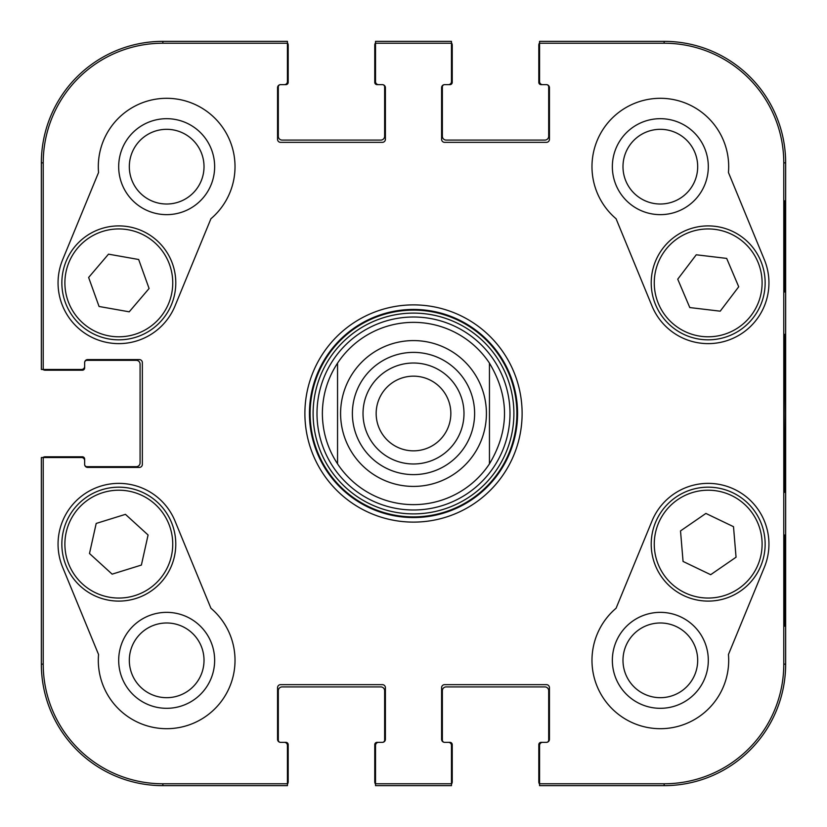 <?xml version="1.0" encoding="UTF-8"?>
<svg xmlns="http://www.w3.org/2000/svg" width="827" height="827" viewBox="0 0 827 827"><rect width="100%" height="100%" fill="white"/><g stroke="black" fill="none" stroke-linecap="round" stroke-linejoin="round"><path stroke-width="1.24" d="M129.322 660.339A37.339 37.339 0 0 1 185.341 627.993A37.339 37.339 0 0 1 185.341 692.675A37.339 37.339 0 0 1 129.322 660.339M622.989 166.661A37.339 37.339 0 0 1 679.008 134.325A37.339 37.339 0 0 1 679.008 199.007A37.339 37.339 0 0 1 622.989 166.661M622.989 660.339A37.339 37.339 0 0 1 679.008 627.993A37.339 37.339 0 0 1 679.008 692.675A37.339 37.339 0 0 1 622.989 660.339M129.322 166.661A37.339 37.339 0 0 1 185.341 134.325A37.339 37.339 0 0 1 185.341 199.007A37.339 37.339 0 0 1 129.322 166.661M410.792 317.041A96.501 96.501 0 0 0 331.317 464.081A96.501 96.501 0 0 0 498.392 459.378A96.501 96.501 0 0 0 410.792 317.041M337.55 363.125A91.135 91.135 0 0 1 489.45 363.125L489.45 463.875A91.135 91.135 0 0 1 337.55 463.875L337.55 363.125L337.55 463.875C327.564 448.575 322.499 431.777 322.365 413.5C322.499 395.223 327.564 378.425 337.55 363.125A91.135 91.135 0 0 1 489.45 363.125C509.525 396.712 509.525 430.288 489.45 463.875L489.45 363.125A91.135 91.135 0 0 0 410.936 322.396M118.685 660.339A47.976 47.976 0 0 0 190.655 701.885A47.976 47.976 0 0 0 190.655 618.782A47.976 47.976 0 0 0 118.685 660.339M118.685 166.661A47.976 47.976 0 0 0 190.655 208.218A47.976 47.976 0 0 0 190.655 125.115A47.976 47.976 0 0 0 118.685 166.661M612.352 166.661A47.976 47.976 0 0 0 684.322 208.218A47.976 47.976 0 0 0 684.322 125.115A47.976 47.976 0 0 0 612.352 166.661M612.352 660.339A47.976 47.976 0 0 0 684.322 701.885A47.976 47.976 0 0 0 684.322 618.782A47.976 47.976 0 0 0 612.352 660.339M784.978 535.017L784.441 535.017L784.978 535.017L784.978 626.153L784.441 626.153L784.441 535.017M784.978 626.153L784.441 626.153M784.978 200.847L784.441 200.847L784.978 200.847L784.978 291.983L784.441 291.983L784.441 200.847M784.978 291.983L784.441 291.983M785.485 413.5L784.792 334.553C784.42 330.138 783.944 388.421 784.161 444.285L784.792 492.365L785.485 413.5M783.779 162.867L783.779 664.133A119.646 119.646 0 0 1 664.133 783.779L539.576 783.779L539.576 785.65L664.133 785.65A121.517 121.517 0 0 0 785.65 664.133L785.65 162.867A121.517 121.517 0 0 0 664.133 41.35L539.576 41.35L539.576 43.221L664.133 43.221A119.646 119.646 0 0 1 783.779 162.867L785.65 162.867L785.65 664.133A121.517 121.517 0 0 1 664.133 785.65L542.615 785.65M539.576 43.221L539.576 81.604A3.039 3.039 0 0 0 542.615 84.643L546.409 84.643A3.039 3.039 0 0 1 549.448 87.683L549.448 139.329A3.039 3.039 0 0 1 546.409 142.358L444.637 142.358A3.039 3.039 0 0 1 441.597 139.329L441.597 87.683A3.039 3.039 0 0 1 444.637 84.643L448.441 84.643A3.039 3.039 0 0 0 451.47 81.604L451.47 41.35L375.53 41.35L375.53 81.604A3.039 3.039 0 0 0 378.559 84.643L382.363 84.643A3.039 3.039 0 0 1 385.403 87.683L385.403 139.329A3.039 3.039 0 0 1 382.363 142.358L280.591 142.358A3.039 3.039 0 0 1 277.552 139.329L277.552 87.683A3.039 3.039 0 0 1 280.591 84.643L284.385 84.643A3.039 3.039 0 0 0 287.424 81.604L287.424 41.35L162.867 41.35A121.517 121.517 0 0 0 41.35 162.867L41.35 369.452L81.604 369.452A3.039 3.039 0 0 0 84.643 366.413L84.643 362.619A3.039 3.039 0 0 1 87.683 359.58L139.329 359.58A3.039 3.039 0 0 1 142.358 362.619L142.358 464.381A3.039 3.039 0 0 1 139.329 467.42L87.683 467.42A3.039 3.039 0 0 1 84.643 464.381L84.643 460.587A3.039 3.039 0 0 0 81.604 457.548L41.35 457.548L41.35 664.133A121.517 121.517 0 0 0 162.867 785.65L287.424 785.65L287.424 745.396A3.039 3.039 0 0 0 284.385 742.357L280.591 742.357A3.039 3.039 0 0 1 277.552 739.317L277.552 687.671A3.039 3.039 0 0 1 280.591 684.642L382.363 684.642A3.039 3.039 0 0 1 385.403 687.671L385.403 739.317A3.039 3.039 0 0 1 382.363 742.357L378.559 742.357A3.039 3.039 0 0 0 375.53 745.396L375.53 785.65L451.47 785.65L451.47 783.779L375.53 783.779M616.074 218.752A68.352 68.352 0 0 1 634.309 103.458A68.352 68.352 0 0 1 728.442 172.492L764.365 259.73A60.764 60.764 0 0 1 731.316 339.049A60.764 60.764 0 0 1 651.996 306L616.074 218.752M98.558 172.492A68.352 68.352 0 0 1 192.691 103.458A68.352 68.352 0 0 1 210.926 218.752L175.004 306A60.764 60.764 0 0 1 95.684 339.049A60.764 60.764 0 0 1 62.635 259.73L98.558 172.492M62.635 567.27A60.764 60.764 0 0 1 95.684 487.951A60.764 60.764 0 0 1 175.004 521L210.926 608.248A68.352 68.352 0 0 1 192.691 723.542A68.352 68.352 0 0 1 98.558 654.508L62.635 567.27M728.442 654.508A68.352 68.352 0 0 1 634.309 723.542A68.352 68.352 0 0 1 616.074 608.248L651.996 521A60.764 60.764 0 0 1 731.316 487.951A60.764 60.764 0 0 1 764.365 567.27L728.442 654.508M309.453 413.5A104.047 104.047 0 0 1 465.529 323.388A104.047 104.047 0 0 1 465.529 503.612A104.047 104.047 0 0 1 309.453 413.5M304.894 413.5A108.606 108.606 0 0 0 467.803 507.561A108.606 108.606 0 0 0 467.803 319.439A108.606 108.606 0 0 0 304.894 413.5M451.47 783.779L451.47 745.396A3.039 3.039 0 0 0 448.441 742.357L444.637 742.357A3.039 3.039 0 0 1 441.597 739.317L441.597 687.671A3.039 3.039 0 0 1 444.637 684.642L546.409 684.642A3.039 3.039 0 0 1 549.448 687.671L549.448 739.317A3.039 3.039 0 0 1 546.409 742.357L542.615 742.357A3.039 3.039 0 0 0 539.576 745.396L539.576 783.779M375.53 43.221L451.47 43.221M43.221 369.452L43.221 162.867A119.646 119.646 0 0 1 162.867 43.221L287.424 43.221M287.424 783.779L162.867 783.779A119.646 119.646 0 0 1 43.221 664.133L43.221 457.548M710.672 574.693L683.061 561.44L680.518 530.913L705.896 513.433L733.508 526.685L736.051 557.212L710.672 574.693M675.866 497.223A56.96 56.96 0 0 0 683.712 595.574A56.96 56.96 0 0 0 764.965 539.597A56.96 56.96 0 0 0 675.866 497.223M677.737 279.195L696.251 254.788L726.675 258.406L738.718 286.773L720.203 311.179L689.79 307.561L677.737 279.195M760.613 260.598A56.96 56.96 0 0 0 662.685 248.596A56.96 56.96 0 0 0 701.255 339.411A56.96 56.96 0 0 0 760.613 260.598M88.634 277.469L108.502 254.158L138.667 259.502L149.087 288.499L129.219 311.82L99.054 306.476L88.634 277.469M172.429 263.606A56.96 56.96 0 0 0 75.34 246.074A56.96 56.96 0 0 0 108.699 338.925A56.96 56.96 0 0 0 172.429 263.606M96.19 523.439L125.446 514.353L148.085 534.997L141.386 565.068L112.131 574.155L89.492 553.511L96.19 523.439M174.414 556.519A56.96 56.96 0 0 0 101.742 489.791A56.96 56.96 0 0 0 80.291 586.095A56.96 56.96 0 0 0 174.414 556.519M539.576 784.13A3.794 3.794 0 0 1 538.811 781.856L538.811 744.641A2.274 2.274 0 0 1 541.096 742.357L546.409 742.357A2.274 2.274 0 0 0 548.694 740.082L548.694 690.71A3.794 3.794 0 0 0 544.89 686.917L446.156 686.917A3.794 3.794 0 0 0 442.362 690.71L442.362 740.082A2.274 2.274 0 0 0 444.637 742.357L449.96 742.357A2.274 2.274 0 0 1 452.235 744.641L452.235 781.856A3.794 3.794 0 0 1 451.47 784.13M448.441 785.65L378.559 785.65M375.53 784.13A3.794 3.794 0 0 1 374.765 781.856L374.765 744.641A2.274 2.274 0 0 1 377.04 742.357L382.363 742.357A2.274 2.274 0 0 0 384.638 740.082L384.638 690.71A3.794 3.794 0 0 0 380.844 686.917L282.11 686.917A3.794 3.794 0 0 0 278.306 690.71L278.306 740.082A2.274 2.274 0 0 0 280.591 742.357L285.904 742.357A2.274 2.274 0 0 1 288.189 744.641L288.189 781.856A3.794 3.794 0 0 1 287.424 784.13M42.87 457.548A3.794 3.794 0 0 1 45.144 456.793L82.359 456.793A2.274 2.274 0 0 1 84.643 459.068L84.643 464.381A2.274 2.274 0 0 0 86.918 466.666L136.29 466.666A3.794 3.794 0 0 0 140.083 462.872L140.083 364.128A3.794 3.794 0 0 0 136.29 360.334L86.918 360.334A2.274 2.274 0 0 0 84.643 362.619L84.643 367.932A2.274 2.274 0 0 1 82.359 370.207L45.144 370.207A3.794 3.794 0 0 1 42.87 369.452M284.385 785.65L162.867 785.65A121.517 121.517 0 0 1 41.35 664.133L41.35 460.587M287.424 42.87A3.794 3.794 0 0 1 288.189 45.144L288.189 82.359A2.274 2.274 0 0 1 285.904 84.643L280.591 84.643A2.274 2.274 0 0 0 278.306 86.918L278.306 136.29A3.794 3.794 0 0 0 282.11 140.083L380.844 140.083A3.794 3.794 0 0 0 384.638 136.29L384.638 86.918A2.274 2.274 0 0 0 382.363 84.643L377.04 84.643A2.274 2.274 0 0 1 374.765 82.359L374.765 45.144A3.794 3.794 0 0 1 375.53 42.87M41.35 366.413L41.35 162.867A121.517 121.517 0 0 1 162.867 41.35L284.385 41.35M451.47 42.87A3.794 3.794 0 0 1 452.235 45.144L452.235 82.359A2.274 2.274 0 0 1 449.96 84.643L444.637 84.643A2.274 2.274 0 0 0 442.362 86.918L442.362 136.29A3.794 3.794 0 0 0 446.156 140.083L544.89 140.083A3.794 3.794 0 0 0 548.694 136.29L548.694 86.918A2.274 2.274 0 0 0 546.409 84.643L541.096 84.643A2.274 2.274 0 0 1 538.811 82.359L538.811 45.144A3.794 3.794 0 0 1 539.576 42.87M378.559 41.35L448.441 41.35M542.615 41.35L664.133 41.35A121.517 121.517 0 0 1 785.65 162.867M463.988 413.5A50.488 50.488 0 0 1 388.256 457.217A50.488 50.488 0 0 1 388.256 369.783A50.488 50.488 0 0 1 463.988 413.5M474.615 413.5A61.115 61.115 0 0 0 382.942 360.572A61.115 61.115 0 0 0 382.942 466.428A61.115 61.115 0 0 0 474.615 413.5M450.839 413.5A37.339 37.339 0 0 1 413.5 450.839A37.339 37.339 0 0 1 376.161 413.5A37.339 37.339 0 0 1 413.5 376.161A37.339 37.339 0 0 1 450.839 413.5M410.595 310.166A103.375 103.375 0 0 0 325.466 467.689A103.375 103.375 0 0 0 504.449 462.655A103.375 103.375 0 0 0 410.595 310.166M410.678 313.144A100.398 100.398 0 0 0 327.999 466.118A100.398 100.398 0 0 0 501.824 461.228A100.398 100.398 0 0 0 410.678 313.144M785.65 664.133L783.779 664.133M664.133 785.65L664.133 783.779M664.133 41.35L664.133 43.221M162.867 41.35L162.867 43.221M41.35 664.133L43.221 664.133M41.35 162.867L43.221 162.867M162.867 785.65L162.867 783.779M677.592 499.725A53.92 53.92 0 0 1 761.936 539.845A53.92 53.92 0 0 1 685.025 592.825A53.92 53.92 0 0 1 677.592 499.725M757.811 261.787A53.92 53.92 0 0 1 701.616 336.393A53.92 53.92 0 0 1 665.115 250.426A53.92 53.92 0 0 1 757.811 261.787M169.566 264.63A53.92 53.92 0 0 1 109.236 335.938A53.92 53.92 0 0 1 77.655 248.038A53.92 53.92 0 0 1 169.566 264.63M171.447 555.858A53.92 53.92 0 0 1 82.349 583.852A53.92 53.92 0 0 1 102.651 492.685A53.92 53.92 0 0 1 171.447 555.858M489.45 463.875A91.135 91.135 0 0 1 337.55 463.875M340.59 413.5A72.91 72.91 0 0 1 449.96 350.359A72.91 72.91 0 0 1 449.96 476.641A72.91 72.91 0 0 1 340.59 413.5"/></g></svg>

